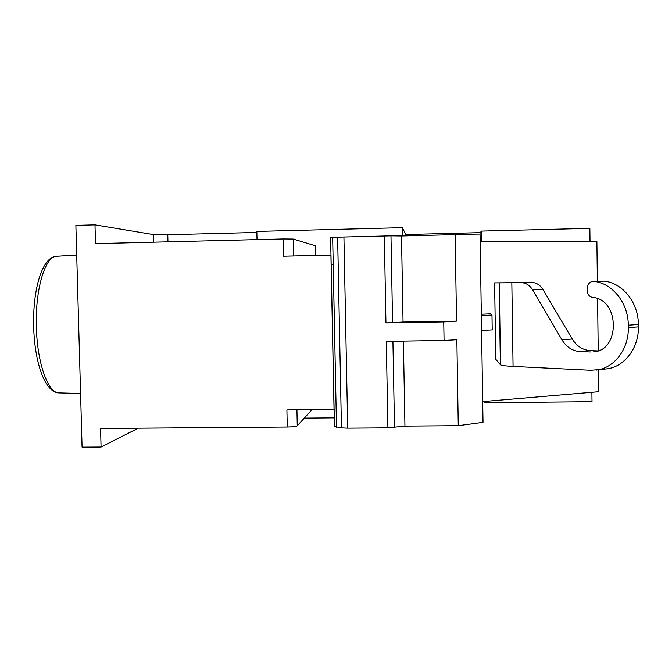 <?xml version="1.0" encoding="UTF-8"?>
<svg xmlns="http://www.w3.org/2000/svg" width="672" height="672" viewBox="0 0 672 672"><rect width="100%" height="100%" fill="white"/><g stroke="black" fill="none" stroke-linecap="round" stroke-linejoin="round"><path stroke-width="1.01" d="M296.932 409.836L297.268 425.813C296.108 426.502 292.774 426.905 287.272 427.022L286.902 409.928L334.051 409.483L330.926 255.091L283.567 256.208L283.189 238.938L293.278 239.039L315.487 245.801L315.68 255.452M403.402 341.116L404.939 426.098L387.904 427.846L347.718 428.156L341.452 427.862L334.362 426.451M330.548 237.812L332.674 237.51L336.504 427.224M481.345 315.664L491.988 315.05L490.837 313.824L481.32 314.261M481.58 330.448L492.215 329.902L491.988 315.05M403.057 322.056L385.946 322.921L443.747 321.93L456.548 321.132L403.057 322.056L401.495 235.973L455.129 234.629L480.077 234.998L483.025 422.327L458.27 425.678L404.939 426.098M590.024 241.382L589.865 228.346L481.673 231.084L481.832 241.483M482.698 401.596L598.718 391.717L598.45 369.827M598.223 350.767L597.584 298.67M597.374 281.324L596.887 241.374L480.178 241.492M591.898 392.297L592.015 401.68L484.361 402.746L484.344 401.453M401.495 235.973L390.978 235.838L392.582 322.686M387.904 427.846L386.291 341.376L444.066 340.477L456.859 339.73L458.27 425.678M304.282 418.118L334.278 417.858M402.486 235.948L402.335 227.674L256.838 231.42L257.023 239.593M297.268 425.813L311.968 409.693M484.361 402.746L483.806 401.495M287.272 427.022L100.565 428.484L101.069 447.031L138.264 428.182M256.864 232.445L167.782 234.73L153.283 234.562L153.476 242.18M153.283 234.562L94.987 224.86L75.877 225.364L82.076 447.14L101.069 447.031M283.189 238.938L95.508 243.634L94.987 224.86M167.782 234.73L167.958 241.819M402.335 227.674L402.847 228.656L402.982 235.939L402.847 228.69L405.871 234.511L480.026 232.646L481.673 231.084M596.24 370.087C613.973 368.357 628.874 349.222 628.32 327.617L638.4 326.869C638.946 348.239 624.086 367.189 606.396 368.92L590.873 370.28L513.072 366.416C505.84 366.038 501.656 365.534 500.522 364.888L495.785 359.31L494.617 282.887L531.552 282.45C536.214 282.517 539.986 284.844 542.875 289.439L532.552 289.766C529.654 285.13 525.865 282.778 521.203 282.702L494.617 282.887M341.452 427.862L337.63 237.174L332.674 237.51M337.63 237.174L390.978 235.838M405.871 234.511L405.888 235.864M480.068 234.998L480.026 232.646M443.747 321.93L444.066 340.477M455.129 234.629L456.548 321.132M638.4 326.869L638.375 324.475C638.476 302.602 622.406 282.786 604.178 281.156L603.683 281.165M628.32 327.617L628.286 325.198C628.387 303.089 612.259 283.063 593.981 281.417L604.178 281.156M593.981 281.417L593.519 281.425C585.312 281.24 584.732 296.671 592.906 297.427C619.878 299.67 620.256 350.801 593.368 351.893L595.82 351.481M597.853 350.902L590.36 350.641C582.767 350.112 576.727 346.24 572.242 339.024L542.875 289.439M572.242 339.024L561.985 339.864C566.488 347.155 572.544 351.07 580.154 351.607L590.646 351.977M561.985 339.864L532.552 289.766M392.918 341.275L394.506 427.459M293.278 239.039L293.639 255.965M343.921 236.905L347.718 428.156M385.946 322.921L384.325 235.897M331.111 264.39L333.22 264.34L331.111 264.39M59.59 392.918L58.766 392.902C48.006 392.893 37.22 363.174 36.38 327.331C35.028 289.54 45.142 256.225 56.49 256.284L56.902 256.259M628.286 325.198L638.375 324.475M603.767 281.165L593.569 281.425M580.154 351.607L590.36 350.641M521.203 282.702L531.552 282.45M513.072 366.416L511.837 282.87M500.371 364.762L499.136 283.046M330.624 237.728L334.454 426.703M76.709 255.032L56.49 256.284C42.092 256.78 32.55 289.766 33.676 327.298C34.709 362.922 45.041 392.498 58.766 392.902L80.573 393.481M603.725 281.165L593.519 281.425M500.522 364.888L499.279 283.055"/></g></svg>
